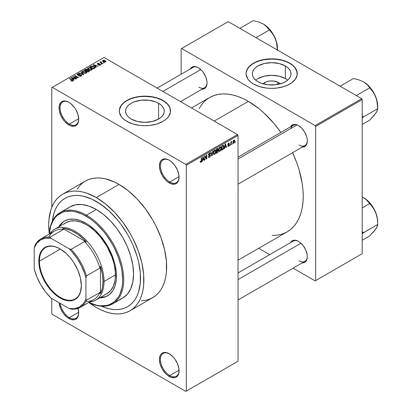 <?xml version="1.0" encoding="UTF-8"?>
<svg xmlns="http://www.w3.org/2000/svg" width="412" height="412" viewBox="0 0 412 412"><rect width="100%" height="100%" fill="white"/><g stroke="black" fill="none" stroke-linecap="round" stroke-linejoin="round"><path stroke-width="0.62" d="M169.497 160.371A13.169 7.601 -120 0 0 160.438 166.036A13.169 7.601 -120 0 0 169.749 182.016L169.234 182.913A13.9 8.024 60 0 1 159.403 165.887A13.9 8.024 60 0 1 169.234 160.217L167.313 159.326L163.77 158.975L162.282 159.526L161.061 160.541L160.15 161.978L159.403 165.887L160.15 170.666L162.282 175.579L165.47 179.879L167.313 181.589L171.15 183.803L174.693 184.154L176.182 183.603L177.407 182.588L178.314 181.151L178.875 179.344L178.875 174.915L177.407 169.976L174.693 165.279L171.15 161.54L169.234 160.217A13.9 8.024 60 0 1 179.06 177.237A13.9 8.024 60 0 1 169.234 182.913L169.749 182.016A13.169 7.601 60 0 1 161.149 170.413A13.169 7.601 60 0 1 163.167 159.861A13.169 7.601 60 0 1 169.497 160.371M169.497 353.918A13.169 7.601 -120 0 0 160.438 359.588A13.169 7.601 -120 0 0 169.749 375.569L169.234 376.465A13.9 8.024 60 0 1 159.403 359.439A13.9 8.024 60 0 1 169.234 353.764L165.47 352.456L163.77 352.523L162.282 353.079L161.061 354.093L160.15 355.53L159.403 359.439L160.15 364.218L162.282 369.126L165.47 373.432L167.313 375.141L171.15 377.356L174.693 377.706L176.182 377.155L177.407 376.141L178.314 374.704L178.875 372.896L178.875 368.467L177.407 363.528L174.693 358.831L172.994 356.802L169.234 353.764A13.9 8.024 60 0 1 179.06 370.79A13.9 8.024 60 0 1 169.234 376.465L169.749 375.569A13.169 7.601 60 0 1 161.149 363.966A13.169 7.601 60 0 1 163.167 353.414A13.169 7.601 60 0 1 169.497 353.918M78.692 312.538A13.169 7.601 60 0 1 75.968 318.275A13.169 7.601 60 0 1 69.386 317.626L78.682 312.255L69.386 317.626A13.169 7.601 60 0 1 60.204 303.361A13.169 7.601 -120 0 0 69.386 317.626L68.866 318.522A13.9 8.024 60 0 1 59.091 302.722L60.693 308.758L63.407 313.455L66.95 317.194L70.787 319.408L74.33 319.758L75.818 319.207L77.95 316.756L78.697 312.847L77.95 308.068M69.128 102.423A13.169 7.601 -120 0 0 60.075 108.093A13.169 7.601 -120 0 0 69.386 124.074L68.866 124.97A13.9 8.024 60 0 1 59.04 107.944A13.9 8.024 60 0 1 68.866 102.269L66.95 101.378L63.407 101.028L61.918 101.579L60.693 102.593L59.225 105.838L59.225 110.267L60.693 115.206L63.407 119.902L65.106 121.931L68.866 124.97L70.787 125.861L74.33 126.211L75.818 125.66L77.95 123.203L78.697 119.295L77.95 114.521L75.818 109.607L74.33 107.336L70.787 103.592L68.866 102.269A13.9 8.024 60 0 1 78.697 119.295A13.9 8.024 60 0 1 68.866 124.97L69.386 124.074A13.169 7.601 60 0 1 60.78 112.471A13.169 7.601 60 0 1 62.799 101.913A13.169 7.601 60 0 1 69.128 102.423M278.538 82.534L276.864 84.594L278.538 82.534L280.232 83.847A9.718 5.608 180 0 0 278.538 82.534A9.718 5.608 180 0 0 263.103 83.847L266.27 81.834L269.772 80.999L273.563 80.999L278.538 82.534M287.602 80.165A19.343 11.17 0 0 0 285.346 78.599L285.346 65.935A19.343 11.17 180 0 1 291.011 73.836A19.343 11.17 180 0 1 279.068 84.151A19.343 11.17 180 0 1 257.989 81.73L255.584 80.041L253.792 78.11L252.695 76.014L252.324 73.836L252.695 71.657L253.792 69.561L255.584 67.63L257.989 65.935L264.262 63.515L271.668 62.665L279.068 63.515L285.346 65.935L287.751 67.63L289.538 69.561L290.64 71.657L291.011 73.836L290.64 76.014L289.538 78.11L287.751 80.041L285.346 81.73L282.416 83.121L275.443 84.79L267.893 84.79L260.92 83.121L257.989 81.73A19.343 11.17 180 0 1 252.324 73.836A19.343 11.17 180 0 1 264.262 63.515A19.343 11.17 180 0 1 285.346 65.935L285.346 78.599A19.343 11.17 0 0 0 255.734 80.165M297.273 73.717A25.606 14.786 0 0 0 289.775 63.381L289.775 63.139A25.606 14.786 180 0 1 297.273 73.594A25.606 14.786 180 0 1 281.468 87.256A25.606 14.786 180 0 1 253.56 84.048L259.596 86.633L266.672 88.096L271.668 88.379L276.663 88.096L283.739 86.633L287.911 85.021L291.459 82.977L295.327 79.253L297.15 75.046L296.784 70.71L294.25 66.626L291.459 64.215L285.892 61.3L281.468 59.936L276.663 59.096L271.668 58.813L264.231 59.446L259.596 60.559L255.419 62.166L250.372 65.384L248.009 67.939L246.18 72.146L246.18 75.046L248.009 79.253L250.372 81.808L253.56 84.048A25.606 14.786 180 0 1 246.057 73.594A25.606 14.786 180 0 1 261.867 59.936A25.606 14.786 180 0 1 289.775 63.139L289.775 63.381A25.606 14.786 0 0 0 261.965 60.152A25.606 14.786 0 0 0 246.062 73.717M131.237 119.068A19.343 11.17 180 0 1 125.572 111.168A19.343 11.17 180 0 1 137.515 100.852A19.343 11.17 180 0 1 158.594 103.273L158.594 119.068L152.322 121.489L144.916 122.338L137.515 121.489L131.237 119.068L128.832 117.374L127.045 115.442L125.943 113.346L125.572 111.168L125.943 108.989L127.045 106.893L128.832 104.967L131.237 103.273L134.168 101.882L141.141 100.214L148.691 100.214L155.664 101.882L158.594 103.273L160.999 104.967L162.792 106.893L163.888 108.989L164.259 111.168L163.888 113.346L162.792 115.442L160.999 117.374L158.594 119.068L158.594 103.273A19.343 11.17 180 0 1 164.259 111.168A19.343 11.17 180 0 1 152.322 121.489A19.343 11.17 180 0 1 131.237 119.068M170.522 111.049A25.606 14.786 0 0 0 163.023 100.713L163.023 100.477A25.606 14.786 180 0 1 170.527 110.931A25.606 14.786 180 0 1 154.716 124.589A25.606 14.786 180 0 1 126.808 121.385L132.844 123.971L139.92 125.433L144.916 125.717L149.911 125.433L156.987 123.971L163.023 121.385L166.211 119.145L168.575 116.591L170.403 112.378L170.032 108.047L168.575 105.271L166.211 102.717L161.164 99.503L156.987 97.891L149.911 96.429L144.916 96.145L139.92 96.429L132.844 97.891L126.808 100.477L123.626 102.717L121.257 105.271L119.434 109.484L119.434 112.378L121.257 116.591L123.626 119.145L126.808 121.385A25.606 14.786 180 0 1 119.31 110.931A25.606 14.786 180 0 1 135.115 97.273A25.606 14.786 180 0 1 163.023 100.477L163.023 100.713A25.606 14.786 0 0 0 135.213 97.49A25.606 14.786 0 0 0 119.31 111.049M238.038 157.152L293.179 125.315A11.706 6.757 60 0 1 298.777 125.753A11.706 6.757 -120 0 0 291.021 128.431M290.563 126.829A12.437 7.179 60 0 1 298.515 125.598L296.8 124.8L293.632 124.486L291.202 125.887L290.393 127.174M190.303 68.943A12.437 7.179 60 0 1 198.254 67.712L196.539 66.914L193.367 66.6L190.941 68.001L190.128 69.288M290.563 242.601A12.437 7.179 60 0 1 298.515 241.37L296.8 240.572L293.632 240.258L291.202 241.659L290.393 242.946M78.682 118.702L69.386 124.074L78.682 118.702M179.05 370.203L169.749 375.569L179.05 370.203M179.05 176.65L169.749 182.016L179.05 176.65M141.486 300.791L145.493 300.333L149.242 299.282L152.703 297.66A67.31 38.862 -120 0 0 163.023 243.724A67.31 38.862 -120 0 0 119.053 184.406L96.284 197.549A67.31 38.862 60 0 1 140.26 256.867A67.31 38.862 60 0 1 129.94 310.803A67.31 38.862 60 0 1 96.284 307.47A67.31 38.862 60 0 1 88.807 302.465L96.284 307.47L100.95 309.896L105.57 311.776L110.102 313.079L114.5 313.8L118.723 313.934L122.73 313.47L126.479 312.425L129.94 310.803L133.081 308.619L135.862 305.889L138.262 302.65L140.26 298.927L141.831 294.76L142.969 290.182L143.654 285.243L143.654 274.469L141.831 262.851L138.262 250.836L133.081 238.888L129.94 233.079L122.73 222.078L114.5 212.252L105.57 203.966L96.284 197.549L119.053 184.406L114.387 181.98L105.235 178.798L100.837 178.077L96.614 177.943L92.607 178.406L88.858 179.452L85.397 181.074L82.256 183.258L79.475 185.987L77.075 189.226M191.528 107.97L209.61 97.531A77.554 44.774 -120 0 1 248.385 101.373L259.086 108.768L264.303 113.29L274.238 123.775L280.866 132.427A77.554 44.774 -120 0 0 248.385 101.373L214.24 121.087L248.385 101.373L243.013 98.576L237.688 96.413L232.466 94.909L227.398 94.08L222.537 93.926L217.917 94.456L213.596 95.661L209.61 97.531L205.995 100.049L202.792 103.191L198.945 108.758M272.105 235.484L278.852 234.938L283.173 233.728L287.164 231.858A77.554 44.774 -120 0 0 292.572 152.703L296.748 162.766L299.05 169.713L302.171 183.397L302.959 189.999L303.227 196.354L302.959 202.41L302.171 208.101L300.863 213.375L299.05 218.18L296.748 222.47L293.983 226.198L290.774 229.34L287.164 231.858L238.038 260.219M238.038 272.924L293.179 241.087A11.706 6.757 60 0 1 298.777 241.525M157.111 88.101L192.919 67.429A11.706 6.757 60 0 1 198.517 67.867M52.355 221.192A62.557 36.117 60 0 1 65.008 198.337A62.557 36.117 60 0 1 96.284 201.432A62.557 36.117 60 0 1 137.155 256.558A62.557 36.117 60 0 1 127.566 306.683A62.557 36.117 60 0 1 101.44 306.214L104.916 307.584L101.44 306.214A62.557 36.117 60 0 0 127.566 306.683L124.347 308.191L120.86 309.165L117.137 309.592L113.212 309.469L109.129 308.799L104.916 307.584L109.129 308.799L113.212 309.469L117.137 309.592L120.86 309.165L124.347 308.191L127.566 306.683L130.48 304.653L127.566 306.683A62.557 36.117 60 0 0 137.155 256.558A62.557 36.117 60 0 0 96.284 201.432L104.916 207.396L109.129 211.047L117.137 219.503L120.86 224.231L127.566 234.449L130.48 239.846L133.066 245.367L137.155 256.558L138.617 262.12L140.307 272.919L140.307 282.931L138.617 291.773L137.155 295.651L135.296 299.107L133.066 302.12L130.48 304.653L133.066 302.12L135.296 299.107L137.155 295.651L138.617 291.773L140.307 282.931L140.307 272.919L138.617 262.12L137.155 256.558L133.066 245.367L130.48 239.846L127.566 234.449L120.86 224.231L117.137 219.503L109.129 211.047L100.621 204.182L91.953 199.176L96.284 201.432A62.557 36.117 60 0 0 65.008 198.337L68.227 196.828L71.714 195.855L75.437 195.427L79.361 195.551L83.445 196.22L91.953 199.176L83.445 196.22L79.361 195.551L75.437 195.427L71.714 195.855L68.227 196.828L65.008 198.337L62.094 200.366L65.008 198.337A62.557 36.117 60 0 0 52.355 221.192L53.957 213.246L55.419 209.368L57.278 205.912L59.508 202.9L62.094 200.366L59.508 202.9L57.278 205.912L55.419 209.368L53.957 213.246L52.355 221.192M238.038 361.231L238.038 135.424L186.306 165.289L186.306 391.101L238.038 361.231L185.786 391.4L52.314 314.341L51.794 313.444L51.794 298.509L51.794 313.444L52.314 314.341L185.786 391.4L238.038 361.231L238.038 135.424L237.523 134.528L185.786 164.393L52.314 87.334L104.045 57.464L237.523 134.528L238.038 135.424L186.306 165.289L186.306 391.101L238.038 361.231M232.492 143.407L232.162 144.195L232.492 143.407M231.173 143.185L231.173 144.761L230.844 144.952L230.844 141.913L231.173 141.723L231.173 142.207L231.879 141.424L231.173 143.185L231.879 141.424L231.173 142.207L231.173 141.723L230.844 141.913L230.844 144.952L231.173 144.761L230.844 144.576L231.173 144.761L231.173 143.185L230.844 142.995L231.173 143.185M230.231 144.71L229.901 145.498L230.231 144.71M229.386 144.87L228.912 146.059L228.011 146.358L227.785 145.797L228.114 145.549L228.562 145.889L229.051 145.235L228.974 144.906L227.893 144.782L228.284 143.391L229.216 143.17L229.34 143.597L228.588 143.597L228.16 144.21L229.196 144.329L229.386 144.87L229.196 144.329L228.16 144.21L228.588 143.597L229.34 143.597L229.124 143.088L228.578 143.17L227.831 144.463L229.057 145.132L228.614 145.863L228.114 145.549L227.785 145.797L228.052 146.389L228.588 146.312L227.795 145.848L228.588 146.312L229.386 144.87L228.536 144.38L229.386 144.87M224.792 147.197L224.164 148.809L225.168 144.051L225.513 143.85L226.564 147.424L226.219 147.625L225.936 146.538L224.792 147.197L225.936 146.538L226.219 147.625L226.564 147.424L225.513 143.85L225.168 144.051L224.164 148.809L224.509 148.608L224.241 148.454L224.509 148.608L224.792 147.197L224.535 147.048L224.792 147.197M219.081 151.142L220.029 151.256L218.818 150.555L220.029 151.256L219.256 151.307L218.829 150.601L219.096 148.114L219.946 147.012L220.873 146.955L221.285 148.026L221.012 149.963L220.029 151.256L220.971 150.071L221.296 148.382L220.78 146.893L220.029 146.96L218.757 149.896L219.282 151.322M213.673 154.268L214.616 154.376L213.411 153.681L214.616 154.376L213.849 154.428L213.421 153.722L213.689 151.235L214.539 150.133L215.461 150.076L215.873 151.147L215.646 152.976L214.616 154.376L215.558 153.192L215.888 151.503L215.373 150.02L214.621 150.086L213.349 153.017L213.874 154.443M200.907 161.803L200.51 161.164L200.18 161.411L200.376 162.302L200.891 162.302L200.217 161.911L200.891 162.302L200.345 162.266L200.18 161.411L200.51 161.164L200.788 161.849L201.241 161.36L201.308 157.827L201.638 157.636L201.422 161.715L200.891 162.302L201.638 160.474L201.638 157.636L201.308 157.827L201.262 161.283L200.907 161.803L200.18 161.54M202.596 160.016L201.968 161.628L202.967 156.864L203.312 156.668L204.362 160.242L204.022 160.438L203.734 159.356L202.596 160.016L203.734 159.356L204.022 160.438L204.362 160.242L203.312 156.668L202.967 156.864L201.968 161.628L202.313 161.427L202.04 161.272L202.313 161.427L202.596 160.016L202.338 159.866L202.596 160.016M205.068 156.488L205.068 159.835L204.743 160.026L204.743 155.844L205.094 155.638L206.479 158.193L206.479 154.84L206.809 154.649L206.809 158.831L206.458 159.032L205.068 156.488L206.458 159.032L206.809 158.831L206.809 154.649L206.479 154.84L206.479 158.193L205.094 155.638L204.743 155.844L204.743 160.026L205.068 159.835L204.743 159.645L205.068 159.835L205.068 156.488L204.743 156.297L205.068 156.488M209.404 153.583L210.053 154.021L210.383 153.779L209.306 153.156L210.383 153.779L210.079 153.007L209.394 153.104L208.457 154.788L208.719 155.437L209.327 155.432L208.462 154.933L210.151 155.751L209.481 156.854L208.93 156.915L208.693 156.333L208.364 156.575L208.709 157.456L209.451 157.358L210.481 155.551L209.435 154.953L210.481 155.551L210.408 156.06L209.337 157.42L208.807 157.497L208.426 157.065L208.693 156.333L208.905 156.9L209.322 156.926L210.125 155.983L209.996 155.381L208.833 155.478L208.513 155.169L208.59 154.073L209.203 153.228L209.976 152.965L210.383 153.779L210.053 154.021L209.837 153.501L209.286 153.661L208.838 154.912L210.197 154.886L210.481 155.551L209.981 154.845L208.889 154.979L209.404 153.583L209.857 153.511L209.275 153.176M213.128 150.998L212.092 155.777L211.773 155.963L210.795 152.347L211.14 152.152L211.912 155.396L212.783 151.199L213.128 150.998L212.783 151.199L211.912 155.396L211.14 152.152L210.795 152.347L211.773 155.963L212.092 155.777L211.655 155.525L212.092 155.777L213.128 150.998M218.381 150.921L217.979 152.219L216.357 153.315L216.357 149.134L218.041 148.438L218.283 149.201L217.933 150.153L218.381 150.921L217.933 150.153L218.288 149.072L218.015 148.423L216.357 149.134L216.357 153.315L217.376 152.728L216.954 152.486L217.376 152.728L218.381 150.921L217.325 150.313L218.381 150.921M223.979 146.806L223.464 148.948L221.764 150.195L221.764 146.013L223.428 145.271L223.979 146.806L223.211 145.256L221.764 146.013L221.764 150.195L222.732 149.638L222.31 149.391L222.732 149.638L223.979 146.806L223.634 146.605L223.979 146.806M234.794 141.12L234.32 142.851L233.274 143.278L232.96 142.078L233.444 140.507L234.474 140.08L234.794 141.12L234.438 140.054L233.877 140.106L232.96 142.212L233.321 143.309L233.877 143.258L233.001 142.753L233.877 143.258L234.794 141.12L234.433 140.914L234.794 141.12M235.592 141.615L235.262 142.403L235.592 141.615M51.794 87.632L51.794 207.298L51.794 87.632L52.314 87.334L185.786 164.393L186.306 165.289L185.786 164.393L237.523 134.528L104.045 57.464L51.794 87.632M104.19 62.763L103.34 62.65L104.19 62.763M101.929 64.066L101.084 63.958L101.929 64.066M96.207 67.367L95.414 66.579L96.552 65.92L98.262 66.183L93.591 64.699L93.246 64.9L95.862 67.568L96.207 67.367L95.414 66.579L96.552 65.92L98.262 66.183L93.591 64.699L93.246 64.9L95.862 67.568L96.207 67.367M90.259 70.2L92.02 69.798L92.195 69.237L91.794 68.608L89.708 67.635L87.787 68.047L87.653 68.68L88.106 69.273L90.259 70.2L91.773 69.983L92.159 69.118L91.186 68.181L88.06 67.836L87.617 68.459L88.693 69.674L90.259 70.2M84.851 73.326L86.613 72.924L86.788 72.358L86.386 71.734L84.3 70.756L82.379 71.168L82.245 71.806L82.699 72.399L84.851 73.326L86.365 73.104L86.752 72.244L85.778 71.302L82.652 70.962L82.209 71.58L83.286 72.795L84.851 73.326M81.2 76.086L81.653 75.489L80.886 74.752L78.295 75.061L77.626 74.747L77.93 74.181L79.212 74.248L79.274 73.923L77.899 73.789L77.034 74.381L77.889 75.262L80.778 75.041L81.123 75.458L80.803 75.829L78.888 76.014L80.51 76.328L81.653 75.514L81.174 74.891L77.822 74.907L77.858 74.217L79.495 74.031L77.425 73.98L77.018 74.505L77.477 75.092L80.85 75.082L80.803 75.829L78.888 76.014L81.2 76.086M74.011 80.185L73.212 79.398L74.351 78.738L76.066 79.001L71.389 77.513L71.044 77.714L73.666 80.381L74.011 80.185L73.212 79.398L74.351 78.738L76.066 79.001L71.389 77.513L71.044 77.714L73.666 80.381L74.011 80.185M72.636 81.03L72.172 79.902L72.172 80.299L72.172 79.902L69.716 78.481L69.716 78.862L69.716 78.481L69.386 78.671L72.311 80.417L72.229 81.174L72.229 80.778L70.797 80.793L72.074 81.19L72.924 80.587L69.716 78.481L69.386 78.671L72.347 80.458L72.095 80.834L70.797 80.793L71.863 81.179L72.929 80.654M76.771 78.589L73.872 76.92L78.507 77.585L74.886 75.494L74.557 75.684L77.461 77.363L72.816 76.689L76.441 78.78L76.771 78.589L73.872 76.92L78.156 77.791L78.507 77.585L74.886 75.494L74.557 75.684L77.461 77.363L72.816 76.689L76.441 78.78L76.771 78.589M83.79 74.536L81.205 71.848L80.86 72.049L83.188 74.397L79.212 72.996L78.872 73.197L83.471 74.721L83.79 74.536L81.205 71.848L80.86 72.049L83.188 74.397L79.212 72.996L78.872 73.197L83.471 74.721L83.79 74.536M87.679 70.04L87.272 69.396L87.272 70.57L87.272 69.396L85.459 69.391L85.459 69.88L85.459 69.391L84.434 69.983L88.055 72.074L89.497 71.137L89.018 70.292L87.679 70.04L87.38 69.463L86.36 69.149L84.434 69.983L88.055 72.074L89.553 70.946L89.018 70.292L87.694 69.932M94.43 68.397L94.894 67.965L94.827 67.46L92.983 66.219L91.356 66.064L89.842 66.862L93.467 68.953L94.935 67.795L93.843 66.62L91.356 66.064L89.842 66.862L93.467 68.953L94.43 68.397M100.337 65.039L100.683 64.56L100.121 64.004L97.814 64.066L98.993 63.417L97.938 63.33L97.278 63.783L97.968 64.478L100.018 64.318L99.931 64.839L98.684 65.014L99.833 65.214L100.683 64.596L100.281 64.087L97.876 64.112L97.984 63.685L99.107 63.469L97.593 63.474L97.258 63.891L97.603 64.334L99.694 64.226L99.982 64.808L98.684 65.014L100.337 65.039M102.871 63.52L101.028 62.387L101.321 61.918L101.038 61.646L100.518 61.8L100.657 62.243L99.91 62.191L102.542 63.711L102.871 63.52L101.028 62.387L101.038 61.646L100.585 61.749L100.657 62.243L99.91 62.191L102.542 63.711L102.871 63.52M105.621 61.985L105.884 61.28L104.658 60.415L103.448 60.24L102.588 60.739L103.118 61.594L104.895 62.171L105.951 61.527L105.148 60.657L102.897 60.415L102.567 60.873L103.34 61.728L105.621 61.985M181.131 48.807L181.131 74.237L181.131 48.807L228.212 21.625L361.685 98.684L315.123 125.567L181.651 48.508L315.123 125.567L315.638 126.463L315.638 280.587L362.2 253.704L362.2 99.58L315.638 126.463L315.638 280.587L315.123 280.886L293.097 268.171L315.123 280.886L362.2 253.704L315.123 280.886L362.2 253.704L362.2 99.58L361.685 98.684L362.2 99.58L315.638 126.463L315.123 125.567L361.685 98.684L228.212 21.625L181.131 48.807M181.131 101.27L181.131 101.97L181.131 101.27M269.685 254.652L258.685 248.302L269.685 254.652M301.883 262.851L304.736 262.295L306.641 260.101L307.311 256.604L307.141 254.523L305.828 250.105L303.402 245.902L300.235 242.555L298.515 241.37A12.437 7.179 60 0 1 307.311 256.604A12.437 7.179 60 0 1 302.269 262.877M201.623 89.193L204.476 88.637L206.381 86.443L207.051 82.946L206.881 80.865L205.567 76.447L203.142 72.244L201.623 70.426L198.254 67.712A12.437 7.179 60 0 1 207.051 82.946A12.437 7.179 60 0 1 202.009 89.219M301.883 147.079L304.736 146.523L306.641 144.329L307.311 140.832L307.141 138.751L306.641 136.557L304.736 132.159L301.883 128.312L298.515 125.598A12.437 7.179 60 0 1 307.311 140.832A12.437 7.179 60 0 1 302.269 147.105M307.306 140.523A11.706 6.757 60 0 1 304.885 145.59A11.706 6.757 60 0 1 299.035 145.014A11.706 6.757 -120 0 0 307.306 140.523M207.045 82.637A11.706 6.757 60 0 1 204.625 87.705A11.706 6.757 60 0 1 198.775 87.128A11.706 6.757 -120 0 0 207.045 82.637M307.306 256.295A11.706 6.757 60 0 1 304.885 261.363A11.706 6.757 60 0 1 299.035 260.786A11.706 6.757 -120 0 0 307.306 256.295M129.94 310.803L152.703 297.66L155.844 295.476L158.625 292.747L161.025 289.507L163.023 285.789L164.594 281.617L165.732 277.039L166.417 272.1L166.417 261.326L164.594 249.708L161.025 237.693L155.844 225.745L152.703 219.936L145.493 208.935L137.263 199.109L128.338 190.823L119.053 184.406A67.31 38.862 -120 0 0 85.397 181.074L62.634 194.217A67.31 38.862 60 0 1 96.284 197.549L86.999 193.243L82.472 191.94L78.074 191.22L73.851 191.086L69.844 191.544L66.09 192.595L62.629 194.217L59.493 196.4L56.712 199.13L54.312 202.369L52.314 206.093L50.743 210.259L48.92 219.776L48.693 225.029L49.28 234.011A67.31 38.862 60 0 1 62.634 194.217M179.06 176.933A13.169 7.601 60 0 1 176.336 182.671A13.169 7.601 60 0 1 169.749 182.016A13.169 7.601 -120 0 0 179.06 176.933M179.06 370.486A13.169 7.601 60 0 1 176.336 376.223A13.169 7.601 60 0 1 169.749 375.569A13.169 7.601 -120 0 0 179.06 370.486M78.692 118.991A13.169 7.601 60 0 1 75.968 124.728A13.169 7.601 60 0 1 69.386 124.074A13.169 7.601 -120 0 0 78.692 118.991M170.403 109.721L169.42 106.878L167.499 104.2L164.712 101.79L161.164 99.74L156.987 98.133L152.352 97.021L144.916 96.387L139.92 96.671L135.115 97.51L130.692 98.875L126.808 100.713L123.626 102.954L121.257 105.513L119.434 109.721M297.15 72.383L295.327 68.176L292.958 65.621L289.775 63.381L285.892 61.543L281.468 60.178L276.663 59.333L271.668 59.05L264.231 59.689L259.596 60.796L255.419 62.408L251.871 64.457L249.085 66.868L247.164 69.54L246.18 72.383M285.346 78.599L279.068 76.179L271.668 75.329L264.262 76.179L257.989 78.599M72.311 80.417L72.229 80.778M71.389 78.069L71.389 77.513L71.389 78.069M73.212 79.923L73.212 79.398L73.212 79.923M72.898 79.089L72.151 78.301L72.151 78.847L71.621 77.817L71.621 78.301L71.621 77.817L73.815 78.558L73.815 79.047L73.815 78.558L72.898 79.089L72.898 79.604L72.898 79.089L71.621 77.817L73.815 78.558L72.898 79.089M73.171 76.895L73.171 76.488L73.171 76.895M77.461 77.652L77.461 77.363L77.461 77.652M74.886 75.875L74.886 75.494L74.886 75.875M73.872 77.296L73.872 76.92L73.872 77.296M79.166 76.148L79.166 75.793L79.166 76.148M80.803 76.261L80.803 75.829L80.803 76.261M80.85 75.082L80.803 75.829M77.425 75.056L77.425 73.98L77.425 75.056M77.822 74.907L77.858 74.217M78.295 75.334L78.295 75.061L78.295 75.334M79.053 75.247L79.053 74.902L79.053 75.247M79.815 75.025L79.815 74.68L79.815 75.025M81.174 76.102L81.174 74.891L81.174 76.102M79.212 73.31L79.212 72.996L79.212 73.31M81.205 72.399L81.205 71.848L81.205 72.399M82.652 72.352L82.652 70.962L82.652 72.352M85.778 71.703L85.778 71.302L85.778 71.703M86.752 72.723L86.752 72.244L86.752 72.723M83.621 72.61L82.74 71.673L83.075 71.204L84.481 71.096L86.263 72.399L85.938 73.279L85.938 72.862L83.621 72.61L83.621 72.97L82.745 71.657L83.744 71.024L85.222 71.369L86.257 72.327L85.366 73.037L83.621 72.61M89.018 71.523L89.018 70.292L89.018 71.523L89.007 70.859L88.662 71.724L88.662 71.235L87.962 71.642L86.69 70.905L86.69 71.286L87.344 70.529L88.688 70.483L88.956 71.013L87.962 71.642L87.962 72.018L87.962 71.642L86.69 70.905L87.998 70.308L88.688 70.483L88.956 71.013M86.268 70.663L85.186 70.04L85.186 70.416L85.763 69.705L87.004 69.623L87.2 70.617L87.2 70.086L86.886 70.792L86.886 70.308L86.268 71.044L86.268 70.663L85.186 70.04L86.263 69.479L87.004 69.623L87.2 70.086L86.268 70.663M87.004 69.623L87.2 70.086M88.06 69.231L88.06 67.836L88.06 69.231M91.186 68.583L91.186 68.181L91.186 68.583M92.159 69.597L92.159 69.118L92.159 69.597M89.028 69.484L88.153 68.552L88.482 68.078L89.888 67.97L91.67 69.273L91.346 70.158L91.346 69.741L89.028 69.484L89.028 69.844L88.153 68.531L88.971 67.918L90.63 68.248L91.665 69.201L90.774 69.911L89.028 69.484M90.769 66.816L90.769 66.327L90.769 66.816M91.356 66.486L91.356 66.064L91.356 66.486M93.843 67.017L93.843 66.62L93.843 67.017M94.266 67.393L93.962 68.665L93.962 68.176L93.37 68.516L90.594 66.914L91.974 66.322L93.931 67.079L94.266 67.393L93.37 68.897L93.37 68.516L90.594 66.914L90.594 67.295L90.594 66.914L91.722 66.347L93.509 66.806L94.266 67.393L94.394 68.413M93.591 65.251L93.591 64.699L93.591 65.251M95.414 67.105L95.414 66.579L95.414 67.105M95.1 66.27L94.353 65.482L94.353 66.028L93.818 65.003L93.818 65.482L93.818 65.003L96.017 65.74L96.017 66.229L96.017 65.74L95.1 66.27L95.1 66.79L95.1 66.27L93.818 65.003L96.017 65.74L95.1 66.27M98.968 65.122L98.968 64.797L98.968 65.122M99.982 65.184L99.982 64.808L99.982 65.184M100.018 64.318L99.982 64.808M97.593 64.329L97.593 63.474L97.593 64.329M97.876 64.112L97.984 63.685M98.2 64.514L98.2 64.179L98.2 64.514M98.731 64.463L98.731 64.051L98.731 64.463M100.281 65.07L100.281 64.087L100.281 65.07M101.414 64.143L101.414 63.767L101.414 64.143M100.24 62.382L100.24 62.001L100.24 62.382M100.657 62.624L100.657 62.243L100.657 62.624M100.585 61.749L100.657 62.243M101.321 61.918L101.038 61.646L101.038 62.027L101.321 61.918M101.028 62.387L101.033 62.027M101.507 63.113L101.507 62.732L101.507 63.113M103.67 62.84L103.67 62.464L103.67 62.84M102.897 61.424L102.897 60.415L102.897 61.424M105.148 61.058L105.256 62.13L105.256 61.764L103.67 61.537L103.263 60.636L104.844 60.858L105.256 61.764L103.67 61.537L103.67 61.898L103.093 60.997L103.304 60.61L105.142 61.053M103.082 61.563L103.263 60.636M105.436 61.496L105.256 61.764M88.688 70.483L89.007 70.869M201.308 160.283L201.638 160.474L201.308 160.283M200.376 162.302L200.891 162.302M203.899 159.969L204.362 160.242L203.899 159.969M203.312 159.109L203.734 159.356L203.312 159.109M202.709 159.459L202.931 157.049L203.621 158.929L202.452 159.315L203.621 158.929L203.168 157.188L202.709 159.459M205.779 157.786L206.479 158.193L205.779 157.786M206.134 158.44L206.809 158.831L206.134 158.44M209.451 157.358L208.369 156.735L209.451 157.358M209.311 154.984L210.151 155.751M208.487 154.438L208.786 154.613L208.487 154.438M208.457 154.732L208.915 154.994M209.409 154.958L208.889 154.979M211.402 154.588L211.783 154.809L211.402 154.588M211.562 155.19L211.912 155.396L211.562 155.19M215.538 151.302L215.888 151.503L215.538 151.302M215.301 153.043L215.558 153.192L215.301 153.043M213.679 152.837L214.621 150.571L214.261 150.365L215.419 150.813L215.558 151.678L214.616 153.887L214.06 153.933L213.359 152.651L214.085 153.949L215.064 153.465L215.548 151.961L215.208 150.545L214.158 151.008L213.679 152.837M214.523 150.148L215.419 150.813M217.376 148.547L218.288 149.072L217.376 148.547M217.258 148.614L217.809 148.933L216.686 149.432L216.686 150.684L216.357 150.493L217.933 150.153L217.958 149.335L217.649 150.086L216.686 150.684L216.686 149.432L216.357 149.242L217.258 149.103L216.836 148.861L217.958 149.335L217.814 148.933L217.958 149.335M217.299 150.328L217.876 150.658L216.686 151.173L216.686 152.636L216.686 151.173L216.357 150.983L217.335 150.797L216.913 150.55L218.051 151.116L217.727 151.987L216.686 152.636L216.357 152.45L216.686 152.636L217.644 152.064L218.036 151.333L217.86 150.653L218.051 151.116M220.945 148.176L221.296 148.382L220.945 148.176M220.714 149.922L220.971 150.071L220.714 149.922M219.086 149.716L220.029 147.45L219.668 147.238L220.827 147.692L220.966 148.557L220.023 150.766L219.467 150.813L218.767 149.53L219.498 150.828L220.477 150.339L220.961 148.84L220.621 147.424L219.565 147.887L219.086 149.716M219.931 147.022L220.827 147.692M223.51 145.307L223.211 145.256M223.15 145.786L222.094 146.312L222.094 149.515L222.094 146.312L221.764 146.121L222.676 145.977L222.253 145.73L223.15 145.786L222.655 145.503L223.309 145.827L223.515 148.088L222.686 149.175L221.764 149.324L222.094 149.515L222.954 148.995L223.551 147.944L223.536 146.126L222.696 145.477M226.095 147.156L226.564 147.424L226.095 147.156M225.508 146.296L225.936 146.538L225.508 146.296M224.906 146.646L225.127 144.236L225.822 146.116L224.653 146.497L225.822 146.116L225.364 144.37L224.906 146.646M228.614 145.863L228.114 145.549M227.846 144.257L228.974 144.906L227.846 144.257M227.831 144.463L228.65 144.926L227.836 144.458L228.027 144.936M228.588 143.16L229.34 143.597L228.588 143.16M228.588 143.597L229.01 143.84M227.893 144.056L228.16 144.21L227.893 144.056M227.862 144.169L228.212 144.37L227.862 144.174M230.844 142.016L231.173 142.207L230.844 142.016M231.364 141.671L231.786 141.913L231.364 141.671M231.287 141.846L231.549 141.996L231.287 141.846M230.844 142.305L231.235 142.531L230.844 142.305M233.867 140.549L233.295 141.836L233.728 142.876L234.413 141.919L234.279 140.564L233.867 140.549L234.464 141.342L233.887 142.82L232.976 141.841L233.29 142.022L233.867 140.549L233.558 140.368L234.217 140.518M233.887 142.82L232.971 142.516M78.038 308.387A13.9 8.024 60 0 1 78.697 312.847A13.9 8.024 60 0 1 68.866 318.522L69.386 317.626A13.169 7.601 -120 0 0 78.692 312.543M105.822 296.609L100.147 297.588A43.167 24.921 -120 0 0 107.779 295.713M85.938 223.237A43.167 24.921 60 0 1 114.139 261.275A43.167 24.921 60 0 1 107.522 295.868A43.167 24.921 60 0 1 99.632 297.886L105.302 296.908L109.535 294.467L112.857 290.64L115.149 285.578L116.318 279.475L116.318 272.564L115.149 265.117L114.139 261.275L111.317 253.555L107.522 246.021L100.327 235.705L94.801 229.87L88.93 225.132L85.938 223.237L79.985 220.477L74.258 219.179L68.984 219.385L64.354 221.1A43.167 24.921 60 0 1 85.938 223.237M112.795 303.804A52.679 30.416 60 0 1 88.791 302.459A52.679 30.416 -120 0 0 123.688 278.332A52.679 30.416 -120 0 0 86.458 215.172A52.679 30.416 60 0 1 120.87 261.594A52.679 30.416 60 0 1 112.795 303.804L122.627 298.128A52.679 30.416 -120 0 0 130.702 255.919A52.679 30.416 -120 0 0 96.284 209.497L86.458 215.172L85.938 216.068A51.948 29.994 60 0 1 122.642 278.002A51.948 29.994 60 0 1 88.832 302.434L96.604 305.225L99.998 305.786L106.347 305.529L109.242 304.726L114.335 301.785L118.337 297.181L119.877 294.307L121.967 287.555L122.493 283.744L122.673 279.691L121.967 271.008L121.092 266.466L118.337 257.191L114.335 247.967L111.915 243.487L106.347 235L103.258 231.075L96.604 224.051L93.107 221.023L89.538 218.35L82.338 214.194L75.278 211.737L71.884 211.181L65.534 211.433L62.639 212.242L57.546 215.182L55.399 217.289L53.545 219.787L50.789 225.879L49.322 234.006A51.948 29.994 60 0 1 85.938 216.068L86.458 215.172A52.679 30.416 -120 0 0 49.28 234.026A52.679 30.416 60 0 1 60.121 212.566A52.679 30.416 60 0 1 86.458 215.172L96.284 209.497A52.679 30.416 -120 0 0 69.947 206.891L75.592 204.8L82.034 204.543L89.018 206.129L96.284 209.497L103.556 214.518L110.54 221.002L116.982 228.696L122.627 237.302L127.257 246.494L130.702 255.919L132.819 265.21L133.534 274.016L132.819 281.993L130.702 288.838L127.257 294.286L122.627 298.128L119.918 299.4M64.061 224.03L65.971 222.701A40.973 23.654 60 0 1 86.458 224.731A40.973 23.654 60 0 1 113.223 260.837A40.973 23.654 60 0 1 106.945 293.668L104.839 294.657M67.491 208.601L69.947 206.891L60.121 212.566M58.659 226.924L60.559 224.252L64.354 221.1A43.167 24.921 60 0 0 58.659 226.924M62.861 222.202L59.179 226.626A43.167 24.921 -120 0 1 64.617 220.956M54.59 229.273A40.973 23.654 60 0 1 86.165 240.248A40.973 23.654 60 0 1 104.045 281.484L115.427 274.912L104.045 281.484A40.973 23.654 -120 0 0 82.488 236.694A40.973 23.654 -120 0 0 49.898 233.671A40.973 23.654 60 0 1 54.59 229.273L65.971 222.701L70.359 221.074L75.37 220.878L80.803 222.109L86.458 224.731L89.296 226.533L94.868 231.029L100.116 236.565L106.945 246.355L112.007 257.165L114.181 264.478L115.288 271.549L115.288 278.11L114.871 281.118L113.223 286.438L110.545 290.676L106.945 293.668L95.563 300.24A40.973 23.654 60 0 1 89.404 302.104A40.973 23.654 -120 0 0 104.045 281.484L103.01 281.484A40.242 23.232 60 0 1 100.425 293.679L99.91 292.474A39.511 22.809 60 0 1 85.892 301.409M374.807 114.366L376.707 111.812L377.794 108.644L377.274 102.578L375.821 97.036A19.797 11.428 -120 0 0 363.703 81.957L367.185 84.63L371.588 90.007L374.637 94.456L375.821 97.036A19.797 11.428 -120 0 1 377.701 106.198L377.701 108.397L377.577 104.02L376.635 99.4L373.596 92.401L369.059 86.278L363.703 81.957L359.079 79.949L353.553 78.486L340.127 86.237L353.553 78.486L359.079 79.949L363.703 81.957L367.185 84.63L369.713 87.818L356.287 95.569L369.713 87.818L373.21 92.123L375.821 97.036L376.697 99.745L377.794 108.644L363.307 117.008L363.214 116.756A22.722 13.117 60 0 1 363.214 117.147L362.2 118.172L363.307 117.008L377.794 108.644L377.279 110.637L375.821 113.197L369.713 120.139L362.2 124.475L369.713 120.139L374.657 114.732L376.635 111.77M363.214 116.756L362.2 115.69L363.214 116.756A22.722 13.117 -120 0 1 363.214 117.147L363.214 116.756M296.959 125.001L238.038 159.022L296.959 125.001M301.012 243.224L238.038 279.583L301.012 243.224M162.879 91.433L200.747 69.566L162.879 91.433M60.229 248.956A29.633 17.108 -120 0 0 39.428 261.141L38.81 261.141A30.071 17.361 60 0 1 60.075 248.863A30.071 17.361 60 0 1 81.334 285.691L80.422 292.293L78.826 295.816L76.508 298.484L73.563 300.183L71.884 300.652L68.212 300.801L64.221 299.895L57.989 296.65L53.9 293.349L50.048 289.286L46.582 284.61L43.636 279.506L40.428 271.472L39.217 266.167L38.913 258.793L40.428 252.68L42.395 249.569L45.037 247.375L46.582 246.649L48.261 246.18L51.938 246.036L55.924 246.942L60.075 248.863L66.244 253.488L70.097 257.552L73.563 262.228L77.755 269.984L80.422 278.038L81.334 285.691A30.071 17.361 60 0 1 60.075 297.969A30.071 17.361 60 0 1 38.81 261.141L39.428 261.141A29.633 17.108 60 0 1 45.567 247.576A29.633 17.108 60 0 1 60.229 248.956M60.384 249.044L39.428 261.141L60.384 249.044M48.74 237.065A39.511 22.809 60 0 1 63.489 229.391L62.706 228.341A40.242 23.232 60 0 1 86.412 242.029L83.569 239.094L77.611 234.15L71.508 230.627L65.544 228.686L62.706 228.341L86.412 242.029L84.594 241.576A39.511 22.809 60 0 1 99.91 268.104L100.425 266.301A40.242 23.232 60 0 1 103.01 281.484L102.356 274.098L100.425 266.301L100.425 293.679L102.356 288.112L103.01 281.484L104.045 281.484A40.973 23.654 60 0 1 95.563 300.24M40.834 238.903L54.286 231.137A39.511 22.809 -120 0 1 63.489 229.391L50.037 237.157L50.98 238.296A38.774 22.387 60 0 0 34.206 247.983L34.721 246A39.511 22.809 60 0 1 40.834 238.903A39.511 22.809 60 0 1 50.037 237.157A39.511 22.809 -120 0 0 34.721 246L34.206 247.983L34.206 268.984L36.869 276.885L40.685 284.61L45.469 291.784L50.98 298.036L69.165 308.537L71.142 309.077A39.511 22.809 -120 0 0 86.458 300.24L85.938 298.854L85.938 277.853L86.458 275.87L99.91 268.104L100.425 266.301L100.425 293.679L99.91 292.474L86.458 300.24A39.511 22.809 60 0 1 80.345 307.337A39.511 22.809 60 0 1 71.142 309.077L69.165 308.537L74.68 308.645L79.459 306.997L83.281 303.68L84.764 301.44L85.938 298.854L85.938 277.853L84.764 273.903L81.504 266.039L77.178 258.545L71.997 251.789L69.165 248.797L50.98 238.296L50.037 237.157L63.489 229.391L62.706 228.341L86.412 242.029L84.594 241.576L71.142 249.342L69.165 248.797L50.98 238.296L45.469 238.188L40.685 239.835L36.869 243.157L34.206 247.983L34.206 268.984A38.774 22.387 60 0 0 50.98 298.036L69.165 308.537A38.774 22.387 60 0 0 85.938 298.854L86.458 300.24L99.91 292.474A39.511 22.809 -120 0 1 93.797 299.57L80.345 307.337M99.91 268.104A39.511 22.809 -120 0 0 84.594 241.576L71.142 249.342A39.511 22.809 60 0 1 86.458 275.87L99.91 268.104M81.334 285.511A29.633 17.108 60 0 1 75.2 298.901A29.633 17.108 60 0 1 52.365 290.96A29.633 17.108 60 0 1 39.428 261.141A29.633 17.108 -120 0 0 60.306 297.387A29.633 17.108 -120 0 0 81.334 285.511M86.458 275.87A39.511 22.809 -120 0 0 71.142 249.342L69.165 248.797A38.774 22.387 60 0 1 85.938 277.853L86.458 275.87M377.701 224.36L377.577 219.792L376.635 215.172L373.596 208.178L369.059 202.05L365.526 198.924L362.2 196.946L365.609 199.006L369.713 203.59L362.2 207.926L369.713 203.59L373.21 207.895L375.821 212.808L377.274 218.35L377.794 224.416L363.214 232.919A22.722 13.117 -120 0 0 363.214 232.723L362.2 232.723L363.214 232.723A22.722 13.117 60 0 1 363.214 232.919L362.2 233.944L363.307 232.78L362.2 231.462L363.214 232.528A22.722 13.117 60 0 1 363.214 232.723A22.722 13.117 -120 0 0 363.214 232.528L363.307 232.78L377.794 224.416L377.279 226.409L375.821 228.969L369.713 235.911L362.2 240.248L369.713 235.911L374.657 230.504L376.635 227.542M377.701 221.97A19.797 11.428 -120 0 0 375.821 212.808A19.797 11.428 -120 0 0 363.703 197.729L363.585 197.662M374.807 230.138L376.707 227.584L377.794 224.416L377.274 218.35L375.821 212.808L374.637 210.228L371.588 205.779L367.185 200.407L363.703 197.729A19.797 11.428 -120 0 0 363.631 197.688M263.371 24.03A19.797 11.428 -120 0 1 263.443 24.071L258.813 22.063L253.292 20.6L239.861 28.351L253.292 20.6L258.813 22.063L263.443 24.071L265.349 25.348L269.453 29.932L256.027 37.683L269.453 29.932L272.945 34.237L275.561 39.15A19.797 11.428 -120 0 1 277.436 48.312L277.436 50.048L277.317 46.134L276.37 41.514L275.561 39.15L277.013 44.692L277.436 50.511L276.431 41.859L273.336 34.52L268.799 28.392L263.443 24.071L265.349 25.348L268.212 28.248L272.945 34.237L275.561 39.15A19.797 11.428 -120 0 0 263.443 24.071L263.325 24.004M306.471 144.679L238.038 184.185M306.471 260.451L238.038 299.957M72.378 80.567L72.378 81.143M81.123 75.437L81.123 76.127M77.559 74.572L77.559 75.133M82.74 71.673L82.74 72.43M86.263 72.399L86.263 73.161M87.267 69.922L87.267 70.576M88.153 68.552L88.153 69.309M91.67 69.278L91.67 70.035M100.193 64.555L100.193 65.111M97.752 63.948L97.752 64.406M100.925 62.197L100.925 62.779M105.436 61.506L105.436 62.073M208.925 156.91L208.364 156.591M214.06 153.933L213.385 153.547M219.467 150.813L218.793 150.426M228.274 145.91L227.913 145.704M228.881 143.546L228.413 143.278M234.207 140.513L233.707 140.224M180.523 101.62L204.625 87.705"/></g></svg>
